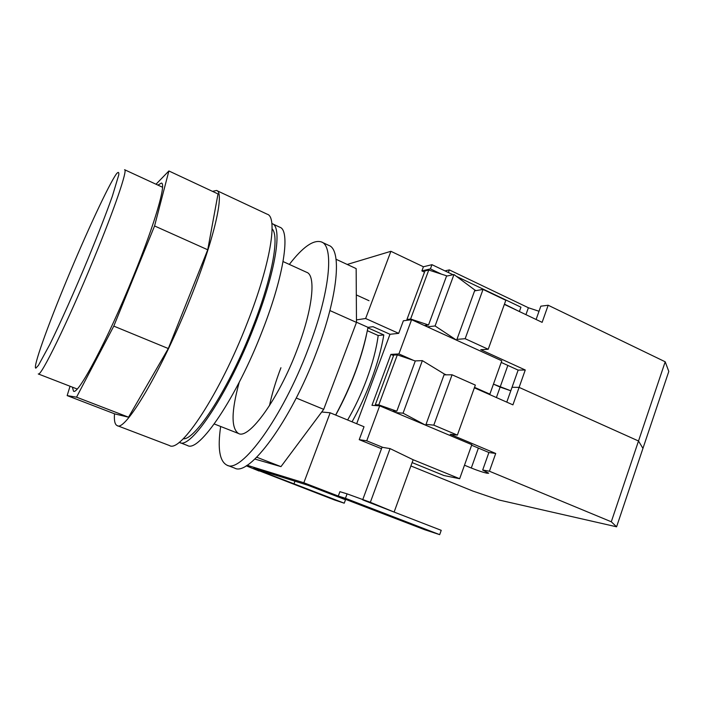 <?xml version="1.0" encoding="UTF-8"?>
<svg xmlns="http://www.w3.org/2000/svg" width="704" height="704" viewBox="0 0 704 704"><rect width="100%" height="100%" fill="white"/><g stroke="black" fill="none" stroke-linecap="round" stroke-linejoin="round"><path stroke-width="1.06" d="M220.66 426.483C217.474 448.422 219.569 461.314 226.952 465.168L234.564 468.072C248.926 476.96 290.655 421.397 316.395 352.51C338.272 295.662 342.03 249.366 328.698 245.362L321.772 242.114M226.952 465.168C240.891 473.906 282.286 418.026 308.176 348.982C330.167 291.993 334.321 245.749 321.314 241.903C313.403 239.527 302.746 247.025 289.335 264.414M239.202 382.334C231.255 411.374 231.035 428.437 238.542 433.514C248.864 439.718 278.555 399.054 297.026 349.958C312.814 309.206 316.228 275.211 306.671 272.316M280.931 367.743C275.818 381.084 271.999 393.721 269.482 405.671C271.999 393.721 275.818 381.084 280.931 367.743M256.74 457.23L280.966 466.629L254.857 459.052M280.966 466.629L323.699 409.35L356.479 322.414L356.154 268.602L336.063 259.274M356.479 322.414L329.894 310.552M323.699 409.35L296.234 398.024M72.415 387.174L73.489 391.151C77.722 395.894 107.624 339.953 133.39 276.285C154.968 223.511 166.505 183.366 161.436 183.066L157.907 185.099M114.506 413.794C113.995 420.658 114.884 424.591 117.172 425.612C124.969 432.291 161.885 370.577 190.564 297.977C214.641 238.005 224.761 191.91 216.55 190.476L212.45 191.347M117.172 425.612L169.479 445.535C180.391 453.306 219.877 393.967 247.438 322.458C270.688 263.419 277.904 216.867 267.247 214.227L216.832 190.599M183.172 438.794C195.325 440.449 229.513 387.587 252.93 326.709C272.395 277.13 279.646 235.84 272.105 228.862M70.03 386.25L67.162 395.604L114.893 413.943L128.542 417.19L168.3 348.542L207.733 249.779L218.011 193.943L168.881 170.966L156.015 184.228M67.162 395.604L76.542 397.17L113.793 326.11L154.572 225.958L207.733 249.779M113.793 326.11L168.3 348.542M154.572 225.958L168.881 170.966M76.542 397.17L128.542 417.19M367.91 327.826L383.812 334.928C381.506 348.682 377.379 363.634 371.413 379.764C365.86 394.592 359.401 408.602 352.044 421.81M335.711 415.078C343.042 401.773 349.51 387.666 355.115 372.768C360.026 359.638 363.766 347.195 366.344 335.43M347.626 419.989C354.851 407.537 361.17 394.126 366.564 379.746C372.566 363.502 376.446 348.753 378.189 335.518L367.356 330.695M259.23 470.791L334.514 499.981L344.238 503.184L253.704 468.318L313.025 486.842L424.503 529.654L439.683 534.653L345.444 498.309L347.09 493.856L370.348 502.304L390.06 448.598L413.151 459.747L459.659 478.72L443.942 475.534L412.122 462.59M246.198 465.784L259.134 471.046M356.682 423.72L389.99 334.277L398.693 333.362L403.366 320.786L411.594 319.695L398.913 353.927L390.887 354.394L371.976 405.337L379.685 405.838L366.731 440.818L359.225 439.657L364.021 426.747L330.158 412.79L303.838 482.768L247.078 465.247M362.657 499.884L382.026 447.269L382.906 447.41L366.731 440.818M403.066 413.178L422.356 360.624L444.338 374.009L425.709 425.234L395.718 412.597L403.066 413.178L425.709 425.234L471.821 444.673L459.659 478.72M379.685 405.838L395.718 412.597M413.503 360.378L398.913 353.927M444.338 374.009L446.222 374.836M474.531 387.358L489.878 394.134L488.594 394.099M435.081 325.961L453.966 274.525L474.883 290.057L456.632 340.217L427.284 326.841L435.081 325.961L456.632 340.217L501.794 360.791L489.878 394.134M411.594 319.695L427.284 326.841M453.015 274.736L431.966 264.678L430.408 268.884L421.89 270.908L423.421 266.772L390.896 251.302L365.622 318.507L356.462 319.898M441.426 274.129L430.408 268.884M474.883 290.057L476.08 290.629M504.451 304.128L518.989 311.344M456.456 276.382L520.942 307.19L519.473 311.282M431.966 264.678L423.421 266.772M439.683 534.653L441.223 530.323L394.117 512.072L413.151 459.747M389.99 334.277L373.05 326.7L367.998 327.351L356.479 322.212M335.632 415.043C351.657 385.132 362.446 355.898 367.998 327.351M347.09 493.856L339.909 491.682L338.29 496.047L303.838 482.768M381.498 448.721L359.225 439.657M330.158 412.79L321.719 411.998M347.222 264.449L390.896 251.302M294.976 481.21L293.999 483.798M370.348 502.304L394.117 512.072L363.475 500.201M338.29 496.047L345.444 498.309M398.693 333.362L365.622 318.507M424.503 272.14L421.89 270.908M307.771 485.206L345.514 499.743L344.238 503.184M393.554 355.573L390.887 354.394M415.061 360.914L422.356 360.624M395.331 411.127L394.918 412.262M382.906 447.41L390.06 448.598M446.512 276.126L453.966 274.525M426.976 325.169L426.492 326.489M383.812 334.928L378.189 335.518M539.018 311.265L528.396 307.754L449.337 269.896L448.369 272.51M496.399 397.549L500.13 387.094L493.46 384.12L510.805 390.782L500.13 387.094L507.848 365.429M504.354 304.383L542.124 322.353L548.178 305.246L665.201 361.786L668.8 371.439L642.946 448.378L638.51 440.994L519.103 387.385L512.046 387.279L518.144 370.11L501.213 362.41M474.364 387.816L512.926 404.853L525.263 369.996L518.144 370.11M536.096 319.493L540.822 306.178L548.178 305.246M444.954 270.882L449.337 269.896M506.774 402.134L512.046 387.279L519.103 387.385L638.51 440.994L665.201 361.786M456.94 339.372L465.159 338.712L488.224 349.263L480.744 349.694L525.263 369.996M408.294 320.135L406.93 319.51L410.608 319.018L428.534 324.993L424.697 325.442L426.571 326.295M410.608 319.018L428.754 270.037L424.952 270.934L406.93 319.51M474.575 290.884L483.041 289.414L465.159 338.712M483.041 289.414L505.824 300.3L488.224 349.263M428.754 270.037L446.635 275.81L428.534 324.993M272.474 223.81L279.734 227.19C290.558 230.058 284.416 274.498 262.618 330.123C236.861 397.443 198.73 453.138 187.458 445.509L179.186 442.306M271.85 223.538L272.122 223.643C282.603 226.345 276.065 270.723 254.153 326.48C228.237 393.958 190.458 449.988 179.617 442.499M611.292 521.778L638.51 440.994L642.946 448.378L616.59 526.803L611.292 521.778L489.43 471.231L482.689 470.034L488.708 473.202L487.168 473.255C483.067 472.366 477.778 470.624 471.293 468.019L478.394 448.087M482.689 470.034L488.902 452.514L471.627 445.236M489.43 471.231L495.713 453.473L488.902 452.514M464.49 465.212L471.293 468.019M616.59 526.803L499.426 500.113L472.798 491.04L410.898 465.951M426.017 424.38L433.805 425.146L457.371 435.107L450.261 434.298L495.713 453.473M377.819 405.715L375.346 404.677L378.787 404.888L396.801 411.233L393.184 410.96L395.102 411.77M378.787 404.888L397.329 354.86L393.747 355.062L375.346 404.677M444.03 374.862L452.074 374.792L433.805 425.146M452.074 374.792L475.341 385.097L457.371 435.107M397.329 354.86L415.29 360.985L396.801 411.233M124.582 169.717C127.934 169.268 114.866 207.997 93.447 259.706C67.813 322.027 40.427 377.81 38.262 373.938L77.15 389.004M67.038 279.4C47.608 326.102 32.481 368.236 35.86 368.148L38.438 365.358L49.843 344.406C60.254 323.25 74.774 290.752 88.273 258.254C98.402 233.578 106.445 212.872 112.376 196.126L118.774 174.891C119.064 171.97 118.281 171.644 116.415 173.906C108.689 184.694 86.425 232.698 67.038 279.4M525.932 314.653L528.396 307.754M214.262 423.966L238.542 433.514M283.07 261.562L306.953 272.439M356.312 294.923L369.01 300.705M124.678 169.761L162.527 187.238"/></g></svg>
